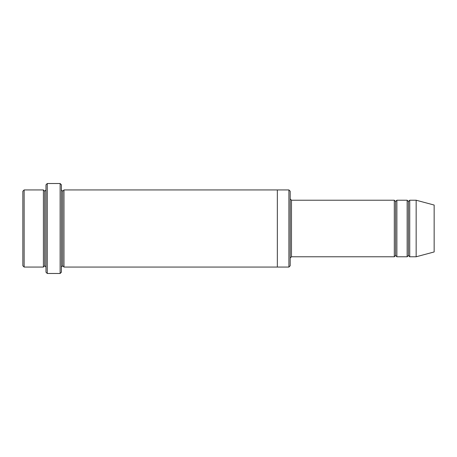 <?xml version="1.0" encoding="UTF-8"?>
<svg xmlns="http://www.w3.org/2000/svg" width="457" height="457" viewBox="0 0 457 457"><rect width="100%" height="100%" fill="white"/><g stroke="black" fill="none" stroke-linecap="round" stroke-linejoin="round"><path stroke-width="0.69" d="M291.48 256.777L290.195 258.062L291.48 256.777L394.305 256.777L395.591 255.492L395.591 201.508L394.305 200.223L394.305 256.777L394.305 200.223L395.591 201.508L396.876 200.223L396.876 256.777L395.591 255.492L394.305 256.777L291.48 256.777L291.48 200.223L291.48 256.777M290.195 198.938L291.48 200.223L394.305 200.223L291.48 200.223L290.195 198.938M45.986 184.799L45.986 272.201L47.271 273.486L47.271 183.514L45.986 184.799L47.271 183.514L47.271 273.486L60.124 273.486L61.409 272.201L61.409 184.799L60.124 183.514L60.124 273.486L60.124 183.514L47.271 183.514L60.124 183.514L61.409 184.799L61.409 272.201L60.124 273.486L47.271 273.486L45.986 272.201L45.986 184.799M290.195 265.774L290.195 191.226L288.91 189.941L288.91 267.059L290.195 265.774L288.91 267.059L288.91 189.941L63.98 189.941L63.98 267.059L62.695 265.774L62.695 191.226L61.409 189.941L62.695 191.226L63.98 189.941L277.342 189.941L277.342 267.059L288.91 267.059L277.342 267.059L277.342 189.941L288.91 189.941L290.195 191.226L290.195 265.774M22.85 191.226L22.85 265.774L24.135 267.059L24.135 189.941L22.85 191.226L24.135 189.941L24.135 267.059L43.415 267.059L43.415 189.941L24.135 189.941L43.415 189.941L43.415 267.059L44.7 265.774L44.7 191.226L43.415 189.941L44.7 191.226L45.986 189.941L44.7 191.226L44.7 265.774L43.415 267.059L24.135 267.059L22.85 265.774L22.85 191.226M45.986 267.059L44.7 265.774L45.986 267.059M416.156 256.777L416.156 200.223L409.729 200.223L409.729 256.777L416.156 256.777L434.15 251.956L434.15 205.044L416.156 200.223L416.156 256.777L409.729 256.777L408.444 255.492L408.444 201.508L407.158 200.223L407.158 256.777L408.444 255.492L407.158 256.777L407.158 200.223L408.444 201.508L409.729 200.223L408.444 201.508L408.444 255.492L409.729 256.777L409.729 200.223L416.156 200.223L434.15 205.044L434.15 251.956L416.156 256.777M61.409 267.059L62.695 265.774L61.409 267.059M63.98 267.059L277.342 267.059L63.98 267.059L63.98 189.941L62.695 191.226L62.695 265.774L63.98 267.059M407.158 200.223L396.876 200.223L407.158 200.223M396.876 256.777L407.158 256.777L396.876 256.777L396.876 200.223L395.591 201.508L395.591 255.492L396.876 256.777"/></g></svg>
